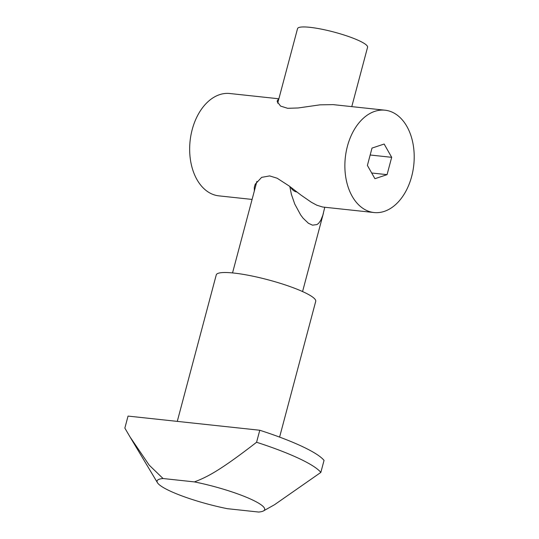 <?xml version="1.0" encoding="UTF-8"?>
<svg xmlns="http://www.w3.org/2000/svg" width="539" height="539" viewBox="0 0 539 539"><rect width="100%" height="100%" fill="white"/><g stroke="black" fill="none" stroke-linecap="round" stroke-linejoin="round"><path stroke-width="0.81" d="M254.334 191.001L254.293 187.302L255.21 184.244L261.61 177.378L269.662 175.909L277.127 178.214L289.079 185.935L301.092 195.165L311.394 202.287L316.878 205.231L322.625 207.016L374.039 212.541A51.468 34.435 -83.9 0 1 347.406 146.298A51.468 34.435 -83.9 0 1 385.041 110.199A51.468 34.435 -83.9 0 1 411.668 176.448A51.468 34.435 -83.9 0 1 374.039 212.541M278.751 99.243L277.444 100.281L277.194 101.608L280.576 106.089L287.651 108.305L298.128 107.975L319.944 104.849L333.136 104.627L385.041 110.199M278.872 98.785L229.83 93.517A51.468 34.435 96.1 0 0 192.194 129.609A51.468 34.435 96.1 0 0 218.827 195.852L252.09 199.43M387.069 174.649L374.928 178.705L367.396 165.426L372.011 148.09L384.152 144.034L391.678 157.321L387.069 174.649L371.694 172.999M391.678 157.321L370.172 155.003M290.501 187.006A15.752 10.544 96.1 0 0 294.921 191.392A15.752 10.544 96.1 0 0 296.962 192.012M289.814 186.487L291.363 194.276L294.745 204.038L300.641 214.913L303.113 218.207L308.396 223.254L312.492 225.161L316.959 224.581L318.63 223.314L320.786 220.323L322.834 215.229L324.781 207.245M277.7 103.178L297.541 28.621A36.234 6.044 14.9 0 1 321.244 29.106A36.234 6.044 14.9 0 1 359.331 40.816A36.234 6.044 14.9 0 1 367.571 47.257L351.778 106.628M279.6 437.109L315.719 301.362A51.468 8.584 -165.1 0 0 304.009 292.219A51.468 8.584 -165.1 0 0 249.921 275.584A51.468 8.584 -165.1 0 0 216.254 274.897L177.277 421.383M263.477 510.918A55.665 9.284 -165.1 0 1 258.673 512.05L227.317 508.681A55.665 9.284 -165.1 0 1 169.731 490.867A55.665 9.284 -165.1 0 1 157.442 482.701A55.665 9.284 -165.1 0 1 163.061 478.531L149.162 465.103L130.014 436.913L124.853 428.101L128.046 416.088L259.778 430.25A102.929 17.174 14.9 0 1 302.096 446.42A102.929 17.174 14.9 0 1 324.04 460.4L320.84 472.413A102.929 17.174 -165.1 0 0 298.902 458.433A102.929 17.174 -165.1 0 0 256.577 442.263C220.505 470.176 207.461 477.002 194.411 481.9A55.665 9.284 -165.1 0 1 251.996 499.714A55.665 9.284 -165.1 0 1 263.477 510.918L274.533 504.72L320.84 472.413M259.778 430.25L256.577 442.263M163.061 478.531L194.411 481.9M256.881 181.414L232.538 272.923M157.442 482.701L130.014 436.913M323.427 213.174L302.568 291.559"/></g></svg>
